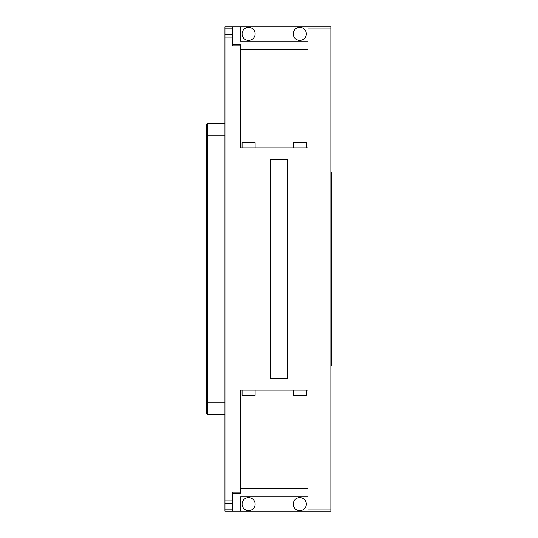<?xml version="1.0" encoding="UTF-8"?>
<svg xmlns="http://www.w3.org/2000/svg" width="538" height="538" viewBox="0 0 538 538"><rect width="100%" height="100%" fill="white"/><g stroke="black" fill="none" stroke-linecap="round" stroke-linejoin="round"><path stroke-width="0.81" d="M330.863 365.605L331.677 365.605L331.677 172.395L330.863 172.395M232.698 493.265L240.425 493.265L240.425 390.05L307.931 390.05L307.931 511.1L330.863 511.1L330.863 26.9L307.931 26.9L330.863 26.9M240.425 45.898L232.698 45.898L232.698 37.115L224.945 37.115L224.945 28.884L232.698 28.884L232.698 26.9L224.945 26.9L307.931 26.9L307.931 147.95L240.425 147.95L240.425 44.735L232.698 44.735M270.453 159.591L287.682 159.591L287.682 378.409L270.453 378.409L270.453 159.591L287.682 159.591L287.682 378.409L270.453 378.409L270.453 159.591M224.945 37.115L224.945 500.885L232.698 500.885L232.698 492.102L240.425 492.102M307.931 511.1L224.945 511.1L224.945 500.885M307.931 41.103L240.425 41.103L240.425 26.9M232.698 28.884L232.698 37.115M224.945 26.9L224.945 28.884M232.698 500.885L232.698 511.1M224.945 502.048L232.698 502.048M232.698 35.952L224.945 35.952M240.425 511.1L240.425 496.897L307.931 496.897M206.323 413.332L207.486 414.495L206.323 413.332L206.323 124.668L207.486 123.505L206.323 124.668M307.931 49.893L240.425 49.893M293.271 33.881A6.517 6.517 0 0 1 299.787 27.364A6.517 6.517 0 0 1 306.304 33.881A6.517 6.517 0 0 1 299.787 40.404A6.517 6.517 0 0 1 293.271 33.881M242.053 33.881A6.517 6.517 0 0 1 248.576 27.364A6.517 6.517 0 0 1 255.093 33.881A6.517 6.517 0 0 1 248.576 40.404A6.517 6.517 0 0 1 242.053 33.881M240.425 488.107L307.931 488.107M306.304 147.95L306.304 142.711L293.271 142.711L293.271 147.95M255.093 147.95L255.093 142.711L242.053 142.711L242.053 147.95M293.271 390.05L293.271 395.289L306.304 395.289L306.304 390.05M242.053 390.05L242.053 395.289L255.093 395.289L255.093 390.05M306.304 504.119A6.517 6.517 0 0 1 299.787 510.636A6.517 6.517 0 0 1 293.271 504.119A6.517 6.517 0 0 1 299.787 497.596A6.517 6.517 0 0 1 306.304 504.119M255.093 504.119A6.517 6.517 0 0 1 248.576 510.636A6.517 6.517 0 0 1 242.053 504.119A6.517 6.517 0 0 1 248.576 497.596A6.517 6.517 0 0 1 255.093 504.119M206.323 135.146L207.486 135.146L207.486 123.505L224.945 123.505M224.945 135.146L207.486 135.146L207.486 402.854L206.323 402.854M224.945 414.495L207.486 414.495L207.486 402.854L224.945 402.854M307.931 509.937L330.863 509.937M330.863 28.063L307.931 28.063M232.698 29.018L240.425 29.018M232.698 509.116L224.945 509.116M240.425 508.982L232.698 508.982M224.945 34.835L232.698 34.835M232.698 503.165L224.945 503.165"/></g></svg>
